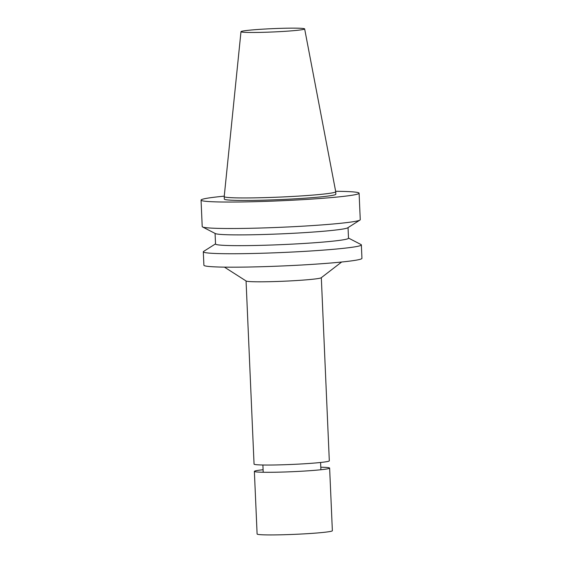 <?xml version="1.0" encoding="UTF-8"?>
<svg xmlns="http://www.w3.org/2000/svg" width="563" height="563" viewBox="0 0 563 563"><rect width="100%" height="100%" fill="white"/><g stroke="black" fill="none" stroke-linecap="round" stroke-linejoin="round"><path stroke-width="0.84" d="M246.946 32.408A31.859 1.668 177.5 0 1 240.985 31.69A31.859 1.668 177.5 0 1 272.745 28.643A31.859 1.668 177.5 0 1 304.646 28.91A31.859 1.668 177.5 0 1 282.703 31.465A31.859 1.668 177.5 0 1 246.946 32.408M304.646 28.91L335.724 191.701A55.807 2.921 177.5 0 1 335.724 191.723A55.807 2.921 177.5 0 1 297.088 196.191A55.807 2.921 177.5 0 1 234.651 197.831A55.807 2.921 177.5 0 1 224.215 196.593A55.807 2.921 177.5 0 1 224.215 196.571L240.985 31.69M335.724 191.723L335.837 194.228A55.807 2.921 177.5 0 1 297.201 198.697A55.807 2.921 177.5 0 1 234.757 200.337A55.807 2.921 177.5 0 1 224.32 199.098L224.215 196.593M335.647 191.293A79.102 4.138 177.5 0 1 359.103 193.215A79.102 4.138 177.5 0 1 304.344 199.548A79.102 4.138 177.5 0 1 215.847 201.871A79.102 4.138 177.5 0 1 201.054 200.111A79.102 4.138 177.5 0 1 224.257 196.156M359.103 193.215L360.257 219.683A79.102 4.138 177.5 0 1 359.947 220.07A79.102 4.138 177.5 0 1 302.057 226.22A79.102 4.138 177.5 0 1 217.001 228.339A79.102 4.138 177.5 0 1 202.553 226.945A79.102 4.138 177.5 0 1 202.208 226.579L201.054 200.111M359.947 220.07L347.772 227.79A66.547 3.484 177.5 0 1 299.066 232.962A66.547 3.484 177.5 0 1 227.515 234.75A66.547 3.484 177.5 0 1 215.355 233.568L202.553 226.945M348.04 227.621L348.497 238.219A66.547 3.484 177.5 0 1 302.43 243.554A66.547 3.484 177.5 0 1 227.987 245.51A66.547 3.484 177.5 0 1 215.538 244.025L215.073 233.427M348.49 238.065L361.017 244.546A79.102 4.138 177.5 0 1 361.362 244.905A79.102 4.138 177.5 0 1 306.596 251.246A79.102 4.138 177.5 0 1 218.106 253.568A79.102 4.138 177.5 0 1 203.313 251.809A79.102 4.138 177.5 0 1 203.623 251.415L215.53 243.87M361.362 244.905L361.946 258.347A79.102 4.138 177.5 0 1 307.187 264.687A79.102 4.138 177.5 0 1 218.69 267.01A79.102 4.138 177.5 0 1 203.897 265.25L203.313 251.809M341.657 262.013L321.22 277.756A37.665 1.97 177.5 0 1 293.9 280.705A37.665 1.97 177.5 0 1 253.097 281.725A37.665 1.97 177.5 0 1 246.165 281.028L224.426 267.129M321.318 277.679L329.313 460.83A37.665 1.97 177.5 0 1 303.239 463.849A37.665 1.97 177.5 0 1 261.098 464.954A37.665 1.97 177.5 0 1 254.054 464.116L246.059 280.965M320.797 467.213A37.665 1.97 177.5 0 1 329.629 468.092L332.367 530.726A37.665 1.97 177.5 0 1 306.286 533.745A37.665 1.97 177.5 0 1 264.153 534.85A37.665 1.97 177.5 0 1 257.108 534.013L254.37 471.379A37.665 1.97 177.5 0 1 263.097 469.732M329.629 468.092A37.665 1.97 177.5 0 1 303.556 471.111A37.665 1.97 177.5 0 1 261.415 472.216A37.665 1.97 177.5 0 1 254.37 471.379M262.886 464.996L263.202 472.258M320.586 462.476L320.903 469.739"/></g></svg>
